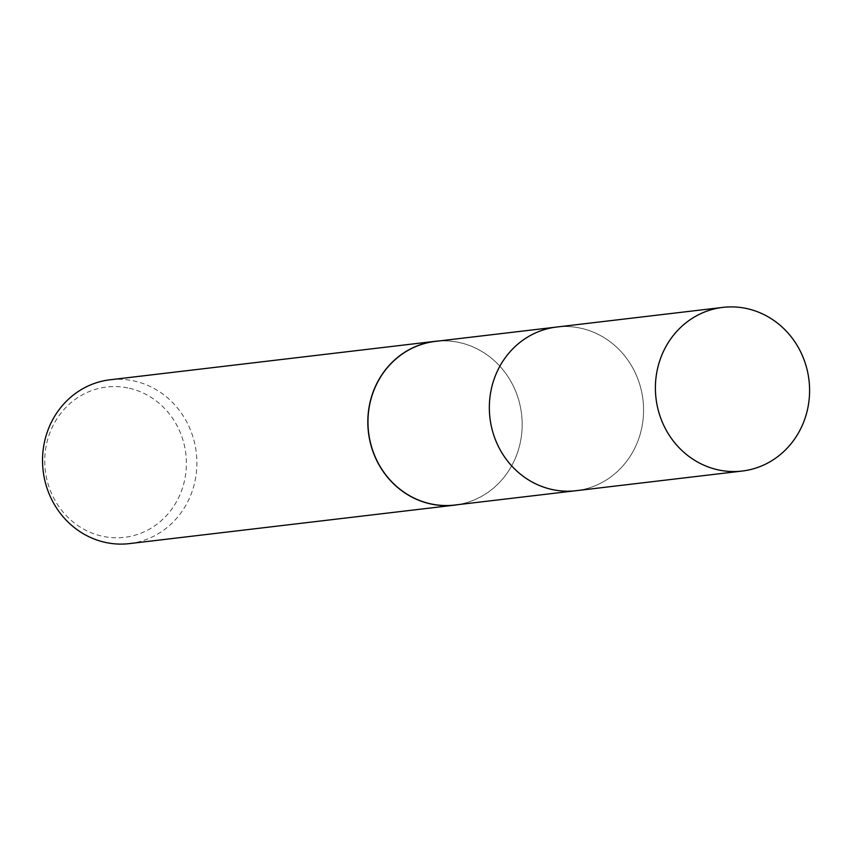 <?xml version="1.0" encoding="UTF-8"?>
<svg xmlns="http://www.w3.org/2000/svg" width="851" height="851" viewBox="0 0 851 851"><rect width="100%" height="100%" fill="white"/><g stroke="black" fill="none" stroke-linecap="round" stroke-linejoin="round"><path stroke-width="0.64" stroke-dasharray="4.25 3.19" d="M579.691 327.986A82.398 77.026 83.3 0 0 556.777 327.029A82.398 77.026 83.3 0 0 489.378 405.64A82.398 77.026 83.3 0 0 553.214 489.729A82.398 77.026 83.3 0 0 576.127 490.687A82.398 77.026 83.3 0 0 643.537 412.075A82.398 77.026 83.3 0 0 579.691 327.986A82.398 77.026 83.3 0 0 490.495 393.439A82.398 77.026 83.3 0 0 553.214 489.729A82.398 77.026 83.3 0 0 642.42 424.277A82.398 77.026 83.3 0 0 579.701 327.986M454.732 505.037A82.398 77.026 83.3 0 0 522.142 426.436A82.398 77.026 83.3 0 0 458.295 342.347A82.398 77.026 83.3 0 0 435.382 341.389M458.232 504.622A82.483 77.111 83.3 0 0 522.184 424.532A82.483 77.111 83.3 0 0 458.264 342.272A82.483 77.111 83.3 0 0 438.882 340.974M129.405 543.608A82.483 77.111 83.3 0 0 196.879 464.912A82.483 77.111 83.3 0 0 132.969 380.737A82.483 77.111 83.3 0 0 110.024 379.78M127.724 387.896A75.686 70.75 83.3 0 0 45.794 448.02A75.686 70.75 83.3 0 0 103.397 536.46A75.686 70.75 83.3 0 0 185.337 476.337A75.686 70.75 83.3 0 0 127.724 387.896M574.68 490.857L576.127 490.687A82.409 77.037 83.3 0 0 642.431 424.277A82.409 77.037 83.3 0 0 556.788 327.018M556.777 327.029L555.331 327.209"/><path stroke-width="1.28" d="M555.331 327.209L435.382 341.389A82.398 77.026 83.3 0 0 367.983 420A82.398 77.026 83.3 0 0 431.819 504.079A82.398 77.026 83.3 0 0 454.732 505.037L574.68 490.857M438.882 340.974A82.483 77.111 83.3 0 0 435.318 341.304A82.483 77.111 83.3 0 0 367.845 420A82.483 77.111 83.3 0 0 431.744 504.175A82.483 77.111 83.3 0 0 454.689 505.132A82.483 77.111 83.3 0 0 458.232 504.622M435.318 341.304L110.024 379.78A82.483 77.111 83.3 0 0 42.55 458.466A82.483 77.111 83.3 0 0 106.46 542.64A82.483 77.111 83.3 0 0 129.405 543.608L454.689 505.132M808.45 404.629A82.398 77.026 83.3 0 0 722.829 307.392A82.398 77.026 83.3 0 0 656.536 373.812A82.398 77.026 83.3 0 0 742.178 471.05A82.398 77.026 83.3 0 0 808.45 404.629M722.829 307.392L556.788 327.018A82.409 77.037 83.3 0 0 490.484 393.439A82.409 77.037 83.3 0 0 576.138 490.697L742.178 471.05"/></g></svg>
